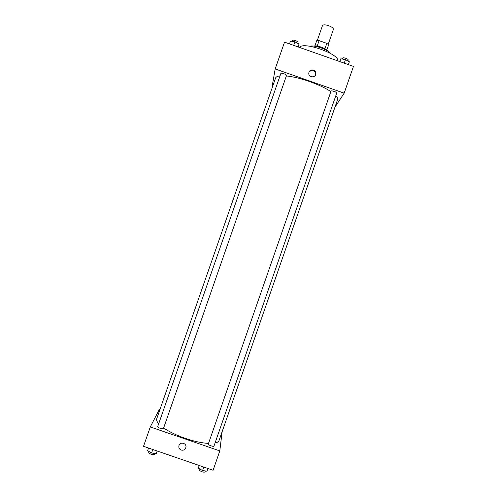 <?xml version="1.0" encoding="UTF-8"?>
<svg xmlns="http://www.w3.org/2000/svg" width="497" height="497" viewBox="0 0 497 497"><rect width="100%" height="100%" fill="white"/><g stroke="black" fill="none" stroke-linecap="round" stroke-linejoin="round"><path stroke-width="0.75" d="M328.2 44.332L333.4 29.391C333.468 28.186 331.878 26.944 328.635 25.676C325.249 24.62 323.199 24.589 322.478 25.589L317.272 40.524M316.757 40.561L314.893 45.91L316.757 40.561L319.093 40.642L326.815 43.363L328.647 44.742L326.79 50.091M324.932 48.774L326.815 43.363M317.21 46.053L319.093 40.642M313.8 46.109C316.396 44.923 326.15 48.321 327.455 50.868M310.072 46.277C314.123 44.736 328.057 49.588 330.269 53.309M299.61 47.457C302.623 40.996 339.867 54.105 337.724 60.864M272.828 85.882L272.269 85.689L275.183 68.934L284.526 42.152L353.466 66.399L344.166 93.163L334.978 107.135M309.004 72.227C310.109 68.493 316.173 69.605 315.906 73.488C315.93 78.514 307.668 77.489 308.892 72.618L309.004 72.227M275.183 68.934L344.166 93.163M315.576 74.904L315.8 73.742C314.297 69.605 312.029 69.114 308.985 72.276M336.742 93.051C337.202 92.187 331.219 90.168 331.045 91.131L208.324 443.964C207.808 444.97 213.785 447.126 214.008 446.014L336.742 93.051M283.862 73.724C282.166 73.171 281.165 73.078 280.861 73.444L157.711 426.581C157.704 427.122 158.537 427.712 160.214 428.339C162.01 428.899 163.091 428.954 163.451 428.507L286.527 75.476C286.502 74.972 285.613 74.388 283.862 73.724M330.884 91.603C325.367 88.006 318.242 84.645 309.501 81.533C300.753 78.501 293.037 76.644 286.359 75.954M280.016 75.879C277.456 76.184 275.965 76.923 275.549 78.085L156.748 418.698C156.282 420.052 156.934 421.736 158.698 423.748M215.046 443.038C217.313 442.529 218.668 441.653 219.102 440.41L337.569 99.68C337.935 98.611 337.364 97.25 335.854 95.61M208.51 443.411C201.838 443.038 194.078 441.355 185.244 438.36C176.454 435.279 169.253 431.812 163.643 427.954M150.287 426.942L219.804 450.909L213.083 470.261L143.534 446.306L150.287 426.942L159.344 409.435L159.91 409.634M219.804 450.909L222.116 431.744M181.194 450.065C179.224 449.164 178.491 447.654 178.982 445.542C180.274 441.156 187.338 443.454 185.779 447.754C184.884 449.791 183.356 450.562 181.194 450.065C183.356 450.562 184.884 449.791 185.779 447.754C187.338 443.448 180.274 441.156 178.982 445.542C178.491 447.654 179.224 449.158 181.194 450.065M199.129 465.459L198.409 468.211L202.552 470.553L207.013 471.175L207.945 468.491M198.409 468.211L199.34 465.527M202.552 470.553L203.764 467.056M205.342 470.939L205.05 471.79C204.708 472.28 203.695 472.262 202.018 471.746C200.229 471.057 199.347 470.386 199.359 469.727L199.645 468.907M148.535 448.027L147.603 450.711L151.554 452.991L156.213 453.68L157.257 451.034M151.554 452.991L152.772 449.487M156.213 453.68L157.151 450.996M154.747 453.463L154.461 454.289C154.076 454.805 152.983 454.786 151.181 454.239C149.51 453.599 148.684 452.978 148.721 452.369L149.013 451.524M339.637 61.535L340.83 58.789L345.471 59.59L349.354 61.79L348.372 64.61M339.849 61.609L340.83 58.789M344.235 63.15L345.471 59.59M347.9 60.969L348.223 60.044C348.242 59.503 347.44 58.913 345.806 58.292C343.999 57.714 342.899 57.664 342.526 58.137L342.216 59.031M289.484 43.898L290.465 41.077L294.926 41.81L299.008 44.078L298.125 46.935M293.684 45.37L294.926 41.81M298.02 46.898L299.008 44.078M297.722 43.363L298.032 42.469C298.038 41.872 297.169 41.239 295.423 40.568C293.727 40.021 292.714 39.977 292.379 40.425L292.062 41.338"/></g></svg>
